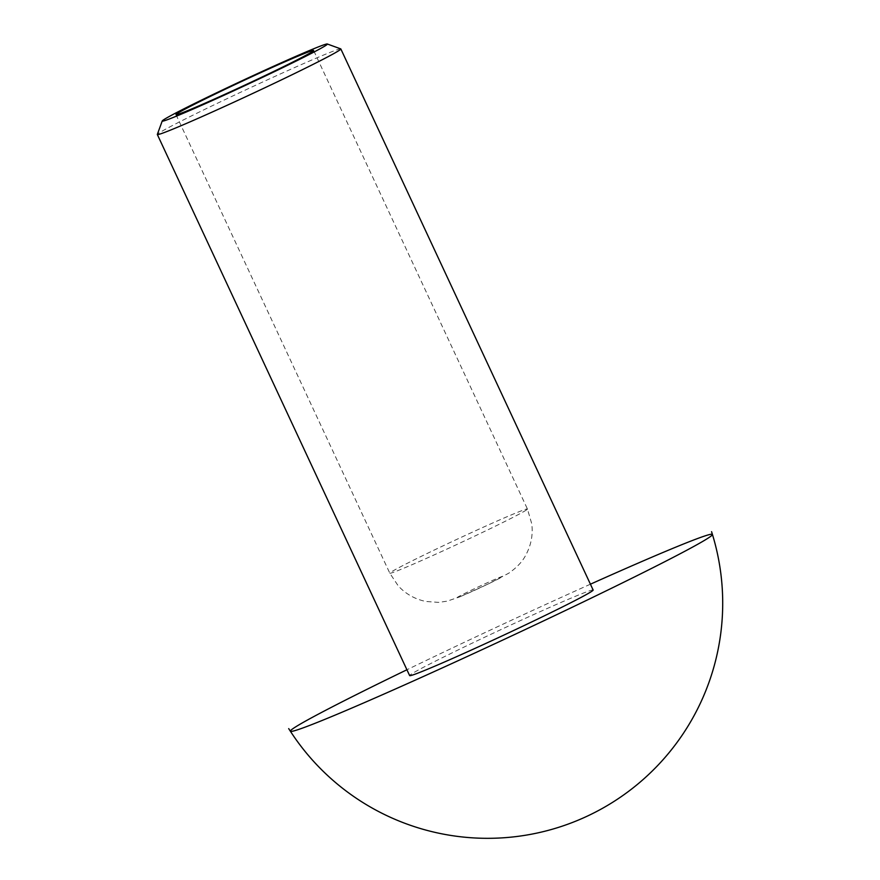 <?xml version="1.0" encoding="UTF-8"?>
<svg xmlns="http://www.w3.org/2000/svg" width="880" height="880" viewBox="0 0 880 880"><rect width="100%" height="100%" fill="white"/><g stroke="black" fill="none" stroke-linecap="round" stroke-linejoin="round"><path stroke-width="0.66" stroke-dasharray="4.4 3.3" d="M340.747 48.884A101.233 3.113 -25 0 0 247.764 88.924A101.233 3.113 -25 0 0 157.333 134.409M590.414 584.199A232.848 7.15 -25 0 0 406.912 669.768M593.142 590.029A101.233 3.113 -25 0 0 500.071 630.003A101.233 3.113 -25 0 0 409.64 675.598M526.119 510.18A75.933 2.332 -25 0 0 527.439 509.014A75.933 2.332 -25 0 0 457.644 538.989A75.933 2.332 -25 0 0 389.807 573.199A75.933 2.332 -25 0 0 445.159 549.901A75.933 2.332 -25 0 0 526.119 510.18M475.519 589.897A25.311 0.781 -25 0 0 502.502 576.653A25.311 0.781 -25 0 0 484.495 584.034A25.311 0.781 -25 0 0 457.512 597.267A25.311 0.781 -25 0 0 475.519 589.897M175.989 114.653L389.807 573.199L398.2 585.816C405.614 593.912 414.81 599.126 425.799 601.458L438.548 602.371L447.007 601.194L459.657 596.926L488.697 583.737L508.805 573.177C516.901 567.534 522.599 561.451 525.877 554.906C531.19 545.006 533.137 534.611 531.74 523.721L527.439 509.014L313.621 50.479"/><path stroke-width="1.32" d="M228.646 93.126A91.113 2.794 -25 0 0 327.305 44A91.113 2.794 -25 0 0 243.617 80.025A91.113 2.794 -25 0 0 162.228 120.978A91.113 2.794 -25 0 0 228.646 93.126M162.228 120.978L157.333 134.409A101.233 3.113 -25 0 0 157.333 134.519A101.233 3.113 -25 0 0 231.121 103.466A101.233 3.113 -25 0 0 340.835 48.95A101.233 3.113 -25 0 0 340.747 48.884L327.305 44M231.341 91.366A75.933 2.332 -25 0 0 313.621 50.479A75.933 2.332 -25 0 0 243.815 80.454A75.933 2.332 -25 0 0 175.989 114.653A75.933 2.332 -25 0 0 231.341 91.366M406.912 669.768A232.848 7.15 -25 0 0 290.378 731.258A232.848 7.15 -25 0 0 460.086 659.791A232.848 7.15 -25 0 0 712.426 534.424A232.848 7.15 -25 0 0 590.414 584.199M157.333 134.519L409.64 675.598A101.233 3.113 -25 0 0 483.428 644.545A101.233 3.113 -25 0 0 593.142 590.029L340.835 48.95M288.695 728.607A235.125 235.125 0 0 0 711.568 531.685"/></g></svg>
